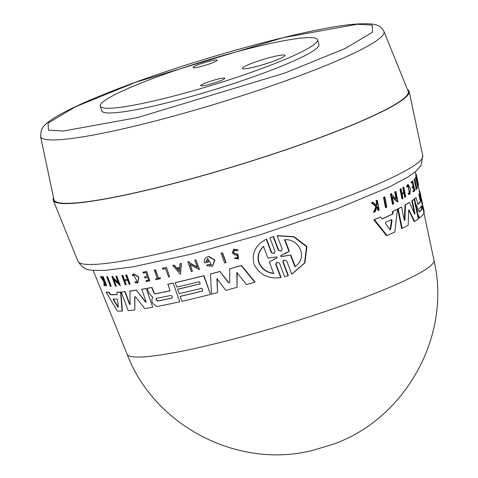 <?xml version="1.0" encoding="UTF-8"?>
<svg xmlns="http://www.w3.org/2000/svg" width="478" height="478" viewBox="0 0 478 478"><rect width="100%" height="100%" fill="white"/><g stroke="black" fill="none" stroke-linecap="round" stroke-linejoin="round"><path stroke-width="0.72" d="M106.737 276.768L107.048 276.619A168.101 18.738 -17 0 0 107.58 276.607L111.189 286.262L110.878 286.412A167.682 18.69 -17 0 1 110.352 286.424L106.737 276.768A168.597 18.791 -17 0 0 107.269 276.762L110.878 286.412M162.645 268.236A168.101 18.738 -17 0 0 166.452 267.405L169.535 276.756A167.724 18.696 163 0 1 168.579 276.971L165.567 268.66A168.507 18.785 -17 0 1 162.717 269.281L162.645 268.236M154.298 270.064L154.561 269.939A168.101 18.738 -17 0 0 155.446 269.753L158.511 278.202A167.3 18.648 -17 0 0 160.363 277.82L160.381 278.722A167.724 18.696 163 0 1 155.942 279.63L155.661 278.853A167.796 18.702 -17 0 0 157.364 278.507L154.298 270.064A168.597 18.791 -17 0 0 155.189 269.879L158.511 278.202M155.661 278.853L155.924 278.728A167.3 18.648 -17 0 0 157.34 278.441M137.867 282.964L138.787 276.947L133.541 273.9L132.209 275.185L132.896 275.866L133.744 274.946L137.395 282.05L135.095 281.709L137.174 282.068M133.882 274.886L132.896 275.866M100.404 276.529L103.816 281.542L104.073 285.701A167.724 18.696 -17 0 0 104.479 285.748L104.282 282.307A168.059 18.732 -17 0 0 104.646 282.325L105.985 285.868A167.724 18.696 -17 0 0 106.331 285.886L106.66 285.725L103.2 276.559A168.101 18.738 -17 0 1 102.848 276.541L102.519 276.702L103.786 280.921L100.816 276.571A168.597 18.791 163 0 1 100.404 276.529L100.744 276.362A168.101 18.738 -17 0 0 101.157 276.404L103.756 280.233M104.61 282.145L104.813 285.581L104.479 285.748M144.458 276.858L144.87 277.987A168.059 18.732 -17 0 0 147.744 277.455L148.742 280.204A167.796 18.702 163 0 1 145.868 280.741L146.154 281.518A167.724 18.696 -17 0 0 149.793 280.837L146.71 271.486A168.101 18.738 -17 0 1 143.065 272.167L143.095 273.111A168.519 18.785 163 0 0 145.969 272.574L147.332 276.326A168.166 18.744 163 0 1 144.458 276.858L144.726 276.732A167.67 18.69 -17 0 0 147.308 276.248M145.868 280.741L146.137 280.61A167.3 18.648 -17 0 0 148.718 280.132M124.698 280.461L126.204 284.565L125.923 284.703A167.724 18.696 163 0 1 125.236 284.786L121.854 275.579A168.597 18.791 -17 0 0 122.547 275.495L124.22 280.054A168.166 18.744 -17 0 0 127.399 279.636L125.726 275.071A168.597 18.791 -17 0 0 126.449 274.975L129.819 284.183A167.724 18.696 -17 0 1 129.102 284.285L127.596 280.18A168.113 18.738 163 0 1 124.423 280.598L125.923 284.703M121.854 275.579L122.135 275.442A168.101 18.738 -17 0 0 122.828 275.358L124.501 279.917A167.67 18.69 -17 0 0 127.363 279.54M125.726 275.071L126.007 274.94A168.101 18.738 -17 0 0 126.724 274.838L130.094 284.051L129.819 284.183M114.099 279.947L116.351 286.029L116.058 286.179A167.682 18.69 163 0 1 115.467 286.214L111.876 276.547L112.175 276.404A168.101 18.738 -17 0 0 112.766 276.362L113.232 277.622L118.191 282.576M113.232 277.622L112.939 277.766L118.436 283.239L115.849 276.23L116.142 276.093A168.101 18.738 -17 0 0 116.781 276.027L120.348 285.707L113.537 279.379L116.058 286.179M110.543 294.55L110.215 294.711A166.888 18.6 -17 0 0 117.05 294.651L117.152 292.249A166.601 18.57 -17 0 0 120.88 291.992L122.38 310.891L122.069 311.041A165.34 18.433 163 0 1 117.277 311.059L106.176 292.231L106.516 292.064A166.601 18.57 -17 0 0 109.199 292.315L110.543 294.55A166.392 18.546 -17 0 0 117.038 294.52M207.117 256.973L206.831 257.116L207.117 256.973A168.142 18.744 -17 0 0 209.017 256.471L214.891 260.104L212.555 266.103L206.765 265.768L207.613 264.519L210.428 265.063M207.816 258.443L206.138 261.454A167.778 18.702 -17 0 0 208.39 260.863L208.474 261.962A168.184 18.75 163 0 1 204.56 262.984C203.819 260.355 204.578 258.395 206.849 257.104A168.638 18.797 -17 0 0 208.749 256.602L214.616 260.241L212.28 266.234M234.405 250.215L233.581 252.288L234.949 253.471L237.972 254.272L238.528 258.939L234.567 258.419L235.851 257.546L237.112 258.06M235.564 257.69L237.596 258.018L237.249 255.401L234.357 254.678L232.117 252.766L233.939 249.175L238.241 249.976L236.933 250.783L234.256 250.281L233.3 252.432L234.662 253.609L237.686 254.416L238.241 259.076M221.063 253.274L221.338 253.143A168.142 18.744 -17 0 0 222.515 252.814L226.064 262.5L225.789 262.637A167.724 18.696 -17 0 1 224.612 262.96L221.063 253.274A168.638 18.797 -17 0 0 222.24 252.952L225.789 262.637M175.187 282.659L175.444 282.534A166.601 18.57 -17 0 0 203.987 275.651L210.499 294.412A165.34 18.433 163 0 1 181.945 301.301L180.158 296.378A165.806 18.481 -17 0 0 202.821 290.977L201.83 288.24A166.063 18.511 163 0 1 179.166 293.641L177.577 289.256A166.475 18.558 -17 0 0 200.234 283.86L199.44 281.667A166.685 18.582 163 0 1 176.782 287.063L175.187 282.659A167.097 18.624 -17 0 0 203.724 275.776L203.987 275.651M180.158 296.378L180.415 296.252A165.31 18.427 -17 0 0 202.803 290.923M177.577 289.256L177.834 289.13A165.98 18.505 -17 0 0 200.216 283.801M217.191 278.513L217.508 292.596A165.34 18.433 163 0 1 211.503 294.155L210.541 274.014A167.097 18.624 -17 0 0 219.916 271.522L228.341 282.582L228.615 282.444L219.916 271.522M210.541 274.014L210.81 273.882A166.601 18.57 -17 0 0 220.191 271.39M228.341 282.582L229.356 282.821L229.745 282.193L229.643 268.797A166.601 18.57 -17 0 0 241.492 265.451L255.085 282.086L254.792 282.229A165.34 18.433 163 0 1 246.505 284.631L236.861 272.568L237.076 287.296A165.34 18.433 163 0 1 225.867 290.367L216.916 278.644L217.508 292.596M237.148 272.43L237.076 287.296M273.5 236.496L269.849 237.703L273.5 236.496L278.74 250.275L280.867 251.159M281.249 251.081L282.229 249.223L277.121 235.839L277.467 235.672L294.119 236.73L306.936 246.499L304.934 262.798L292.094 273.948L291.741 274.115L286.627 260.743L283.801 260.092L282.785 261.962L288.025 275.74L284.667 276.804L279.439 263.025L276.672 262.332L275.692 264.203L280.759 277.593C268.546 279.248 259.656 274.826 254.069 264.334C251.494 253.167 255.563 244.802 266.276 239.251L271.331 252.653L273.613 253.424M283.974 260.014L283.119 261.801L288.371 275.573L288.025 275.74M276.84 262.261L276.021 264.041L281.088 277.431L280.759 277.593M266.276 239.251L266.605 239.096L271.659 252.492M189.587 262.834L188.87 261.699A168.638 18.797 163 0 1 187.836 261.95L188.099 261.825A168.142 18.744 -17 0 0 189.127 261.568L189.587 262.834L197.432 267.16M189.324 262.96L197.169 267.286L194.881 260.134A168.142 18.744 -17 0 0 195.95 259.865L199.475 269.562L189.909 264.579L192.389 271.396A167.724 18.696 163 0 1 191.355 271.653L187.836 261.95M190.172 264.448L192.389 271.396M179.913 263.868L180.176 263.742A168.142 18.744 -17 0 0 181.425 263.444L180.439 274.264L172.773 265.535A168.638 18.797 -17 0 0 173.98 265.254L176.603 268.242A168.328 18.762 -17 0 0 179.668 267.525L179.913 263.868A168.638 18.797 -17 0 0 181.162 263.569L180.439 274.264M172.773 265.535L173.03 265.409A168.142 18.744 -17 0 0 174.243 265.129L176.86 268.116A167.832 18.708 -17 0 0 179.674 267.453M152.04 287.415L151.777 287.541A167.097 18.624 163 0 1 147.212 288.389L147.475 288.258A166.601 18.57 -17 0 0 152.04 287.415L153.94 292.644L155.428 293.761A165.986 18.505 -17 0 0 170.031 290.791M155.428 293.761L155.165 293.886A166.481 18.558 -17 0 0 170.054 290.857L167.939 284.189A166.601 18.57 -17 0 0 173.209 283.036L179.71 301.803A165.34 18.433 163 0 1 156.706 306.523L152.661 303.393L151.89 301.271L151.998 298.858L152.805 297.436L148.867 292.948L147.212 288.389M130.094 304.623L129.992 291.012A166.601 18.57 -17 0 0 136.361 290.11L145.999 302.305M136.361 290.11L145.748 302.437L146.017 301.738L141.781 289.244A166.601 18.57 -17 0 0 146.22 288.479L152.733 307.24A165.34 18.433 163 0 1 144.732 308.579L135.638 296.922L134.659 297.059L134.844 309.965A165.34 18.433 163 0 1 128.158 310.664L121.257 292.106L124.848 291.729L129.418 304.062L130.518 304.133M134.886 296.581L134.844 309.965M121.257 292.106L125.134 291.586L129.705 303.924M419.809 193.429L423.968 213.021A165.34 18.433 163 0 1 419.696 217.843L419.11 218.04L417.467 214.903L416.995 212.674L416.995 208.468L415.155 203.915L415.591 203.52L414.635 198.973A167.097 18.624 -17 0 0 416.147 197.773L417.892 204.393A166.481 18.558 -17 0 0 420.807 201.22L419.349 194.343A167.097 18.624 163 0 0 419.809 193.429L419.337 193.572A166.601 18.57 -17 0 1 418.871 194.486L419.349 194.343M416.655 207.243L417.139 207.099L415.591 203.52M233.652 249.313L237.948 250.119L236.933 250.783M407.447 89.488A186.079 20.739 163 0 1 409.144 91.483A186.079 20.739 163 0 1 311.847 140.669A186.079 20.739 163 0 1 53.267 200.282A186.079 20.739 163 0 1 53.56 197.683M157.465 301.062L155.912 299.897L156.467 298.326A166.069 18.511 -17 0 0 170.688 295.446C172.504 296.037 172.833 296.952 171.68 298.182A165.812 18.481 163 0 1 157.465 301.062L157.728 300.937A165.316 18.427 -17 0 0 171.943 298.057L171.889 298.111M156.73 298.2L156.175 299.766L157.728 300.937M281.494 256.537L280.592 256.202L281.07 255.431L288.981 251.368L284.529 239.765C299.144 238.403 308.435 257.576 294.92 266.79L290.457 255.192L281.494 256.537L281.835 256.375L280.933 256.041M273.697 273.506C266.7 272.663 261.747 269.132 258.837 262.912C256.949 256.572 258.508 251.064 263.503 246.385L267.895 258.072L276.362 256.925L277.21 257.2L276.858 257.983L269.305 261.819L273.697 273.506M263.82 246.23C258.825 250.878 257.266 256.393 259.148 262.763C262.052 268.983 267.011 272.514 274.019 273.35M419.314 211.975L418.77 210.774L418.782 209.071A166.069 18.511 -17 0 0 421.668 206L422.277 208.88A165.812 18.481 163 0 1 419.385 211.951L419.349 211.969M391.5 219.623L392.044 220.352L390.699 229.267L389.917 229.625L385.423 223.399L385.668 222.312A166.475 18.558 -17 0 0 391.5 219.623L391.548 219.605M113.388 299.927L113.304 299.085A166.475 18.558 -17 0 0 116.979 299.055L117.552 299.891L118.341 307.103L117.851 307.103L113.388 299.927L113.71 299.772L118.168 306.948L117.851 307.103L118.341 307.103M311.471 140.693A185.213 20.644 163 0 1 53.978 199.643L40.558 136.355A179.537 20.01 163 0 0 59.17 139.719A179.537 20.01 163 0 0 290.17 79.217A179.537 20.01 163 0 0 383.93 31.375L408.2 91.346A185.213 20.644 163 0 1 311.471 140.693M258.168 69.872A113.597 12.661 163 0 1 100.272 106.146A113.597 12.661 163 0 1 159.64 75.996A113.597 12.661 163 0 1 317.535 39.722A113.597 12.661 163 0 1 258.168 69.872M317.535 39.722L318.969 44.412A113.597 12.661 163 0 1 259.602 74.568A113.597 12.661 163 0 1 101.706 110.842L100.272 106.146M199.613 64.225A12.607 1.404 163 0 1 217.137 60.198A12.607 1.404 163 0 1 210.553 63.544A12.607 1.404 163 0 1 193.028 67.571A12.607 1.404 163 0 1 199.613 64.225M207.255 82.324A12.607 1.404 163 0 1 224.78 78.296A12.607 1.404 163 0 1 218.189 81.642A12.607 1.404 163 0 1 200.67 85.67A12.607 1.404 163 0 1 207.255 82.324M267.316 63.347A22.227 2.48 -17 0 0 261.496 65.127M254.051 62.487A22.227 2.48 163 0 1 284.942 55.388A22.227 2.48 163 0 1 273.326 61.292A22.227 2.48 163 0 1 242.436 68.384A22.227 2.48 163 0 1 254.051 62.487M412.299 200.646L415.018 213.654L414.528 213.797L411.809 200.79A166.601 18.57 -17 0 0 413.679 199.469L414.163 199.326A167.097 18.624 163 0 1 412.299 200.646L411.809 200.79M414.163 199.326L418.28 218.924A165.34 18.433 163 0 1 414.617 221.41L414.121 221.559L408.762 210.189L409.264 210.045L408.63 210.416L408.194 225.192A165.34 18.433 163 0 1 402.165 228.376L398.186 208.767L401.586 206.974L404.251 219.994L404.932 219.964L405.452 204.853A167.097 18.624 -17 0 0 409.532 202.439L414.689 214.222L415.018 213.654M402.165 228.376L401.628 228.532L397.654 208.928L401.586 206.974M404.382 220.328L404.944 205.002A166.601 18.57 -17 0 0 409.037 202.588L409.532 202.439M417.676 204.303A165.986 18.505 -17 0 0 420.329 201.358L418.871 194.486M415.107 203.664L414.151 199.117A166.601 18.57 -17 0 0 415.663 197.916L416.147 197.773M382.03 218.852A166.392 18.546 -17 0 0 392.336 214.102L392.671 211.372A166.601 18.57 -17 0 0 396.961 209.25L397.499 209.089L394.852 231.95A165.34 18.433 163 0 1 387.096 235.505L374.453 219.689A167.097 18.624 -17 0 0 380.625 217.012L382.077 218.918A166.888 18.6 -17 0 0 392.886 213.941L393.221 211.204A167.097 18.624 -17 0 0 397.499 209.089M387.096 235.505L386.505 235.684L373.82 219.874A166.601 18.57 -17 0 0 380.022 217.191L380.625 217.012M396.065 198.579L394.738 191.965A168.101 18.738 -17 0 0 395.36 191.642L395.886 191.487L397.947 201.71L397.421 201.865L392.432 197.402M397.947 201.71L392.283 196.649L393.717 203.843A167.682 18.69 163 0 1 393.024 204.19L392.474 204.351L390.448 194.116A168.101 18.738 -17 0 0 391.141 193.775L391.679 193.614L391.948 194.946L396.758 199.212L395.264 191.809A168.597 18.791 -17 0 0 395.886 191.487M402.488 198.729L401.974 198.884L399.984 189.169A168.101 18.738 -17 0 0 400.516 188.876L401.024 188.726L402.01 193.536A168.166 18.744 -17 0 0 404.269 192.246L403.277 187.442A168.597 18.791 -17 0 0 403.749 187.161L405.75 196.87A167.724 18.696 163 0 1 405.278 197.151L404.382 192.825A168.113 18.738 163 0 1 402.129 194.11L403.014 198.436A167.724 18.696 163 0 1 402.488 198.729L400.498 189.019L399.984 189.169M401.986 193.411A167.67 18.69 -17 0 0 403.761 192.395L402.769 187.591A168.101 18.738 -17 0 0 403.247 187.31L403.749 187.161M405.278 197.151L404.77 197.3L403.88 192.975M374.196 212.226L373.569 212.411L375.881 206.478L371.328 202.833A168.101 18.738 -17 0 0 372.326 202.403L372.948 202.218L376.819 205.415L377.315 204.052L376.67 200.599A168.597 18.791 -17 0 0 377.369 200.288L379.209 210.045A167.724 18.696 -17 0 1 378.498 210.356L377.793 206.592A168.059 18.732 -17 0 1 377.028 206.926L375.164 211.808A167.724 18.696 -17 0 1 374.196 212.226L376.491 206.299L375.881 206.478M376.21 205.594L376.712 204.231L376.067 200.778A168.101 18.738 -17 0 0 376.772 200.461L377.369 200.288M378.498 210.356L377.895 210.535L377.19 206.771M407.501 186.946L407.011 187.095L406.629 186.45L407.626 184.622L408.116 184.478L410.602 189.055L409.789 194.45L408.284 194.176L408.326 193.237L409.616 193.429L408.29 185.5L407.501 186.946L407.125 186.301L408.116 184.478M409.789 194.45L408.284 194.176M409.359 193.435L408.17 185.673M416.35 189.258L415.872 189.402L415.699 188.583A167.3 18.648 -17 0 0 416.051 188.213L414.169 179.334A168.101 18.738 -17 0 0 414.336 179.148L414.814 179.005L416.697 187.884A167.796 18.702 163 0 0 417.019 187.501L417.192 188.32A167.724 18.696 -17 0 1 416.35 189.258L416.177 188.44L415.699 188.583M418.19 186.796L416.338 178.067A168.507 18.785 -17 0 1 416.069 178.569L415.591 178.706L415.388 177.744A168.101 18.738 -17 0 0 415.735 177.081L416.207 176.944L418.268 186.635A167.724 18.696 163 0 1 418.19 186.796L417.718 186.94L415.866 178.204M386.081 207.488L385.507 207.655L383.523 197.408A168.101 18.738 -17 0 0 384.336 197.038L384.904 196.87L386.887 207.111A167.682 18.69 163 0 1 386.081 207.488L384.097 197.241L383.523 197.408M421.01 199.069A165.98 18.505 -17 0 0 420.987 198.95L419.929 193.07A167.097 18.624 -17 0 0 419.989 191.869A167.097 18.624 -17 0 0 419.218 190.608M419.523 193.518L419.457 193.214A166.601 18.57 -17 0 0 419.517 192.013L415.914 175.528A168.142 18.744 -17 0 0 415.926 175.354L416.398 175.211L417.133 178.497A168.328 18.762 -17 0 0 417.091 178.18A168.328 18.762 -17 0 0 417.067 178.091L416.278 174.428A168.638 18.797 -17 0 0 416.213 174.273L415.782 174.398M422.588 206.52A165.31 18.427 -17 0 0 422.576 206.442L421.399 200.001A166.475 18.558 -17 0 0 421.459 198.806A166.475 18.558 -17 0 0 420.867 197.713M411.785 182.799L411.301 182.943L411.122 182.082A168.101 18.738 -17 0 0 412.275 181.144L412.753 181.001A168.597 18.791 163 0 1 411.606 181.945L411.785 182.799A168.519 18.785 -17 0 0 412.711 182.052L413.542 185.996A168.166 18.744 163 0 1 412.616 186.743L412.867 187.932A168.059 18.732 -17 0 0 413.793 187.185L414.402 190.077A167.796 18.702 163 0 1 413.476 190.824L413.649 191.642A167.724 18.696 -17 0 0 414.802 190.698L412.753 181.001M413.649 191.642L413.165 191.786L412.992 190.967A167.3 18.648 -17 0 0 413.918 190.214L413.309 187.322M412.867 187.932L412.383 188.075L412.132 186.886A167.67 18.69 -17 0 0 413.058 186.133L412.227 182.196M129.711 291.144A167.097 18.624 -17 0 0 136.093 290.242M130.237 304.271L129.418 304.062M146.22 288.479L152.733 307.24M141.518 289.375A167.097 18.624 -17 0 0 145.957 288.61M173.209 283.036L179.71 301.803M167.682 284.314A167.097 18.624 -17 0 0 172.952 283.161M155.165 293.886L153.94 292.644M151.777 287.541L153.677 292.769M195.95 259.865L199.207 269.688M194.618 260.265A168.638 18.797 -17 0 0 195.687 259.99M271.331 252.653L274.079 253.352L275.065 251.488L269.849 237.703M277.121 235.839L293.755 236.915L306.535 246.696L304.552 262.978L291.741 274.115M281.201 251.105L278.74 250.275M273.165 236.664L278.399 250.442M241.492 265.451L241.199 265.589L254.792 282.229M229.362 268.935A167.097 18.624 -17 0 0 241.199 265.589M203.724 275.776L210.499 294.412M404.944 205.002L405.452 204.853M404.412 220.119L404.932 219.964L404.675 220.483M397.654 208.928L398.186 208.767M408.893 209.746L414.617 221.41M420.329 201.358L420.807 201.22M414.151 199.117L414.635 198.973M417.139 207.099L417.479 208.324L416.995 208.468M416.995 212.674L417.479 212.531L417.479 208.324M419.696 217.843L417.951 214.759L417.479 212.531M392.671 211.372L393.221 211.204M392.336 214.102L392.886 213.941M373.82 219.874L374.453 219.689M208.39 260.863L208.474 261.962M206.138 261.454L205.869 261.586A168.274 18.756 -17 0 0 208.121 260.994M205.869 261.586L207.667 258.508L211.449 264.842L207.613 264.519M394.738 191.965L395.264 191.809M390.448 194.116L390.992 193.954A168.597 18.791 -17 0 0 391.679 193.614M393.024 204.19L390.992 193.954M402.769 187.591L403.277 187.442M403.761 192.395L404.269 192.246M400.498 189.019A168.597 18.791 -17 0 0 401.024 188.726M376.067 200.778L376.67 200.599M376.712 204.231L377.315 204.052M371.328 202.833L371.956 202.648A168.597 18.791 -17 0 0 372.948 202.218M376.491 206.299L371.956 202.648M406.629 186.45L407.125 186.301M408.78 194.026L408.821 193.094M416.637 187.615L417.019 187.501M414.169 179.334L414.647 179.196A168.597 18.791 -17 0 0 414.814 179.005M416.051 188.213L416.523 188.069L414.647 179.196M416.177 188.44A167.796 18.702 -17 0 0 416.523 188.069M415.388 177.744L415.866 177.607A168.597 18.791 -17 0 0 416.207 176.944M416.069 178.569L415.866 177.607M384.097 197.241A168.597 18.791 -17 0 0 384.904 196.87M109.199 292.315L108.87 292.47L110.215 294.711M106.176 292.231A167.097 18.624 -17 0 0 108.87 292.47M120.88 291.992L120.587 292.136L122.069 311.041M116.853 292.399A167.097 18.624 -17 0 0 120.587 292.136M112.766 276.362L112.473 276.511L112.939 277.766M111.876 276.547A168.597 18.791 -17 0 0 112.473 276.511M116.781 276.027L116.495 276.17L120.062 285.844M115.849 276.23A168.597 18.791 -17 0 0 116.495 276.17M146.71 271.486L149.793 280.837M142.803 272.293A168.597 18.791 -17 0 0 146.447 271.612M101.157 276.404L100.816 276.571M103.2 276.559L102.872 276.72L106.331 285.886M102.519 276.702A168.597 18.791 -17 0 0 102.872 276.72M133.272 274.031L138.518 277.079L137.867 282.958L134.975 282.534L135.095 281.709M160.363 277.82L160.381 278.722M158.248 278.327A167.796 18.702 -17 0 0 160.1 277.945M166.452 267.405L169.535 276.756M162.383 268.367A168.597 18.791 -17 0 0 166.195 267.531M107.58 276.607L107.269 276.762M421.459 198.806L422.438 203.413A166.063 18.511 163 0 1 422.379 204.608M422.803 207.542L422.988 207.488A165.806 18.481 -17 0 0 423.048 206.293A165.806 18.481 -17 0 0 422.277 205.038M423.902 212.716L422.988 207.488M423.048 206.293L424.147 211.473A165.34 18.433 163 0 1 424.088 212.662M419.457 193.214L419.929 193.07M419.989 191.869L420.975 196.5A166.685 18.582 163 0 1 420.915 197.701M415.866 174.374L415.687 173.532M417.228 178.826L418.531 184.992L418.059 185.135M415.818 174.56L416.278 174.428M415.914 175.528L416.392 175.384A168.638 18.797 -17 0 0 416.398 175.211M418.531 184.992L416.392 175.384M411.122 182.082L411.606 181.945M413.058 186.133L413.542 185.996M412.132 186.886L412.616 186.743M413.918 190.214L414.402 190.077M412.992 190.967L413.476 190.824M179.411 271.426L177.045 268.744A168.274 18.756 -17 0 0 179.626 268.14L179.411 271.426M390.323 229.787L389.917 229.625M113.256 299.652L113.304 299.085M417.467 179.949L417.258 179.053A168.274 18.756 -17 0 0 417.216 178.772L417.091 178.18M177.308 268.618L179.674 271.301M284.882 239.592L289.339 251.189L288.981 251.368M284.667 253.848L289.339 251.189M290.457 255.192L281.835 256.375M290.809 255.019L295.279 266.616M276.995 257.893L273.685 259.333M419.17 211.868A165.316 18.427 -17 0 0 421.805 209.017L421.196 206.138M390.699 229.267L390.126 229.434L391.482 220.519L390.938 219.79M77.962 261.299C84.881 271.618 89.219 270.321 105.411 270.363L133.093 266.82L190.513 254.32L259.399 235.033L336.022 209.191L389.552 186.916L408.373 176.746L415.968 171.238L421.052 165.406L422.785 155.876A180.296 20.1 163 0 1 328.511 203.538A180.296 20.1 163 0 1 96.538 264.292A180.296 20.1 163 0 1 77.962 261.299L53.267 200.282M63.496 131.002L48.469 130.165L48.069 123.109L75.357 106.839L135.674 82.27L283.012 37.714L357.18 24.253L372.213 25.089L372.607 32.145L345.319 48.415L285.002 72.991L137.664 117.54L63.496 131.002M350.093 302.795A160.471 17.889 163 0 1 127.106 354.204L127.106 354.204C154.376 426.125 238.325 469.348 312.427 450.431L331.541 444.761C404.854 420.06 451.925 336.231 434 260.373A160.471 17.889 163 0 1 434 260.379A160.471 17.889 163 0 1 350.093 302.795M276.021 264.041L275.692 264.203M283.125 261.801L282.785 261.968M416.834 210.057L417.318 209.914M417.467 214.903L417.951 214.759M421.805 209.017L422.277 208.88M391.482 220.519L392.044 220.352M383.93 31.375C380.273 24.898 375.965 23.183 358.87 23.9C317.637 25.8 202.254 56.751 123.718 86.626C90.282 99.227 66.597 109.988 52.67 118.92C43.301 125.547 43.653 126.09 41.329 129.944L40.558 136.355M127.106 354.204L93.156 270.327M434 260.379L423.968 213.021M415.985 175.336L415.245 171.853M422.785 155.876L409.144 91.483"/></g></svg>
